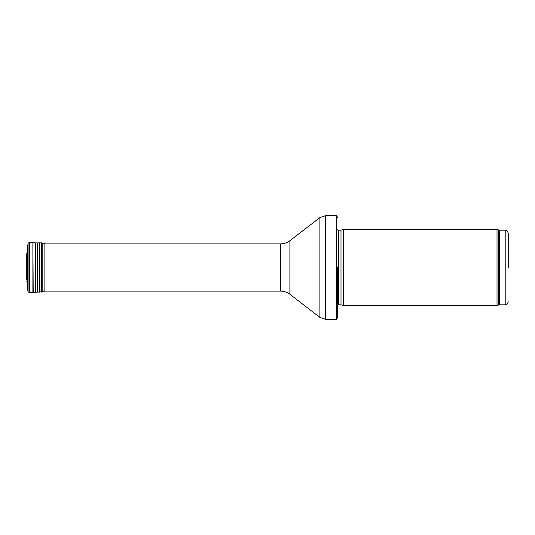 <?xml version="1.0" encoding="UTF-8"?>
<svg xmlns="http://www.w3.org/2000/svg" width="535" height="535" viewBox="0 0 535 535"><rect width="100%" height="100%" fill="white"/><g stroke="black" fill="none" stroke-linecap="round" stroke-linejoin="round"><path stroke-width="0.8" d="M508.25 267.5L508.25 233.213L508.25 267.5M497.015 267.5L497.015 305.592L343.691 305.592L343.691 229.408L497.015 229.408L497.015 267.5M337.592 267.5L337.592 317.175L337.592 267.5M337.592 217.825C337.043 216.214 336.622 215.505 336.334 215.692L336.334 319.308C336.622 319.495 337.043 318.786 337.592 317.175M508.25 233.213C506.692 228.92 506.13 230.819 505.2 230.17L505.2 304.83C506.13 304.181 506.692 306.08 508.25 301.787M505.2 230.17L499.643 230.17L499.643 304.83L505.2 304.83M499.643 230.17L498.6 229.983L498.6 305.017L499.643 304.83M341.002 304.87L341.002 230.13L341.002 304.87L343.691 305.592M340.681 230.17L338.461 230.17L338.461 304.83L337.592 305.191M336.334 215.692L325.467 215.692L325.467 319.308L336.334 319.308M289.896 240.71L289.896 294.29C287.148 292.204 284.045 291.147 280.594 291.12L280.594 243.88C284.045 243.853 287.148 242.796 289.896 240.71L319.89 217.598L319.89 317.402L325.467 319.308M28.094 243.298L28.094 291.702L29.318 292.638L29.318 242.362L28.094 243.298L27.526 247.424L27.526 287.262M27.599 245.732L27.526 287.576M27.666 245.211L27.599 289.268M29.318 242.362L32.889 242.515L32.889 292.484L44.091 291.608L44.091 243.392L44.826 243.88M32.889 242.515L33.203 292.458M33.203 242.542L35.457 242.883L35.457 292.117M35.457 242.883L37.37 242.964L37.37 292.036M37.37 242.964L39.643 242.823L39.643 292.177M39.643 242.823L39.958 292.177M39.958 242.823L41.656 242.897L41.656 292.103M41.656 242.897L42.171 242.964L42.171 292.036M27.539 252.172L26.783 253.269L26.79 279.243M26.783 253.269L26.75 279.765M498.6 229.983L497.015 229.408M498.6 305.017L497.015 305.592M341.002 230.13L343.691 229.408M340.681 304.83L338.461 304.83M338.461 230.17L337.592 229.809M319.89 217.598L325.467 215.692M289.896 294.29L319.89 317.402M280.594 243.88L44.091 243.88M280.594 291.12L44.091 291.12M27.526 247.424L27.519 287.449M28.094 291.702L27.666 289.789M29.318 292.638L32.889 292.484M42.171 242.964L44.091 243.392M27.539 282.828L26.783 281.731M26.75 255.235L26.75 279.718M26.79 255.757L26.75 255.282"/></g></svg>
